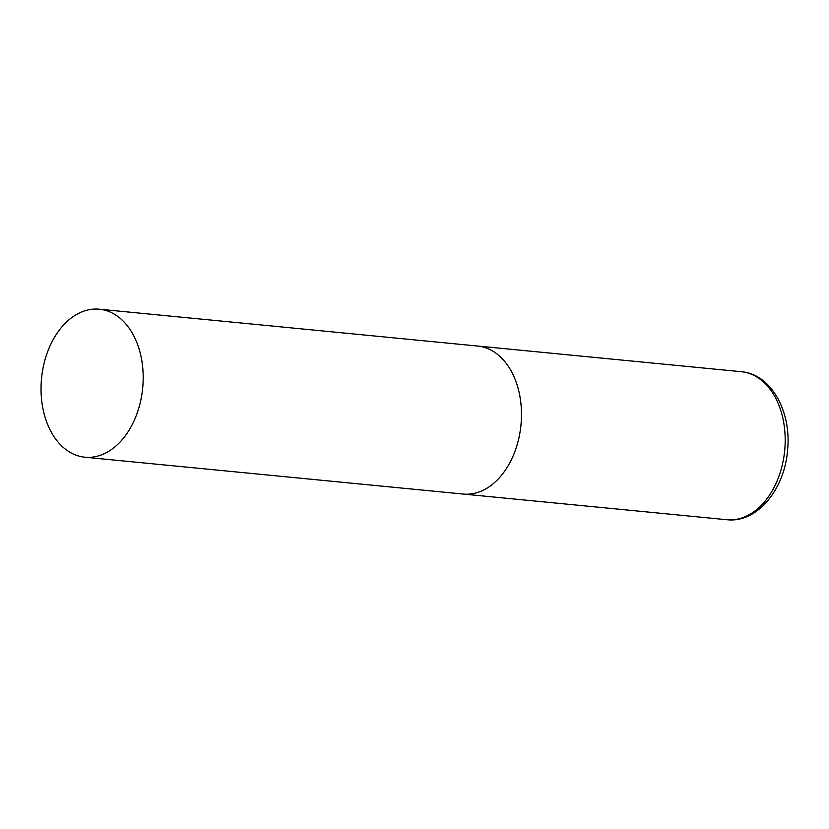 <?xml version="1.0" encoding="UTF-8"?>
<svg xmlns="http://www.w3.org/2000/svg" width="829" height="829" viewBox="0 0 829 829"><rect width="100%" height="100%" fill="white"/><g stroke="black" fill="none" stroke-linecap="round" stroke-linejoin="round"><path stroke-width="1.24" d="M463.919 494.115A74.361 50.807 95.6 0 1 463.193 494.053A74.361 50.807 -84.4 0 0 521.068 423.899A74.361 50.807 -84.4 0 0 477.608 346.035A74.361 50.807 95.6 0 1 521.016 424.438A74.361 50.807 95.6 0 1 463.919 494.115M476.882 345.973A74.361 50.807 95.6 0 1 477.608 346.035L741.323 371.713A74.361 50.807 95.6 0 1 784.731 450.116A74.361 50.807 95.6 0 1 727.644 519.793A74.361 50.807 95.6 0 1 726.909 519.731L727.738 519.804C757.623 522.684 784.711 488.861 787.56 450.23C791.705 411.826 771.208 374.014 741.323 371.713M142.775 387.07A74.361 50.807 -84.4 0 0 99.325 309.196A74.361 50.807 -84.4 0 0 41.45 379.35A74.361 50.807 -84.4 0 0 84.91 457.214A74.361 50.807 -84.4 0 0 142.775 387.07M84.91 457.214L726.909 519.731M477.608 346.035L99.325 309.196"/></g></svg>
